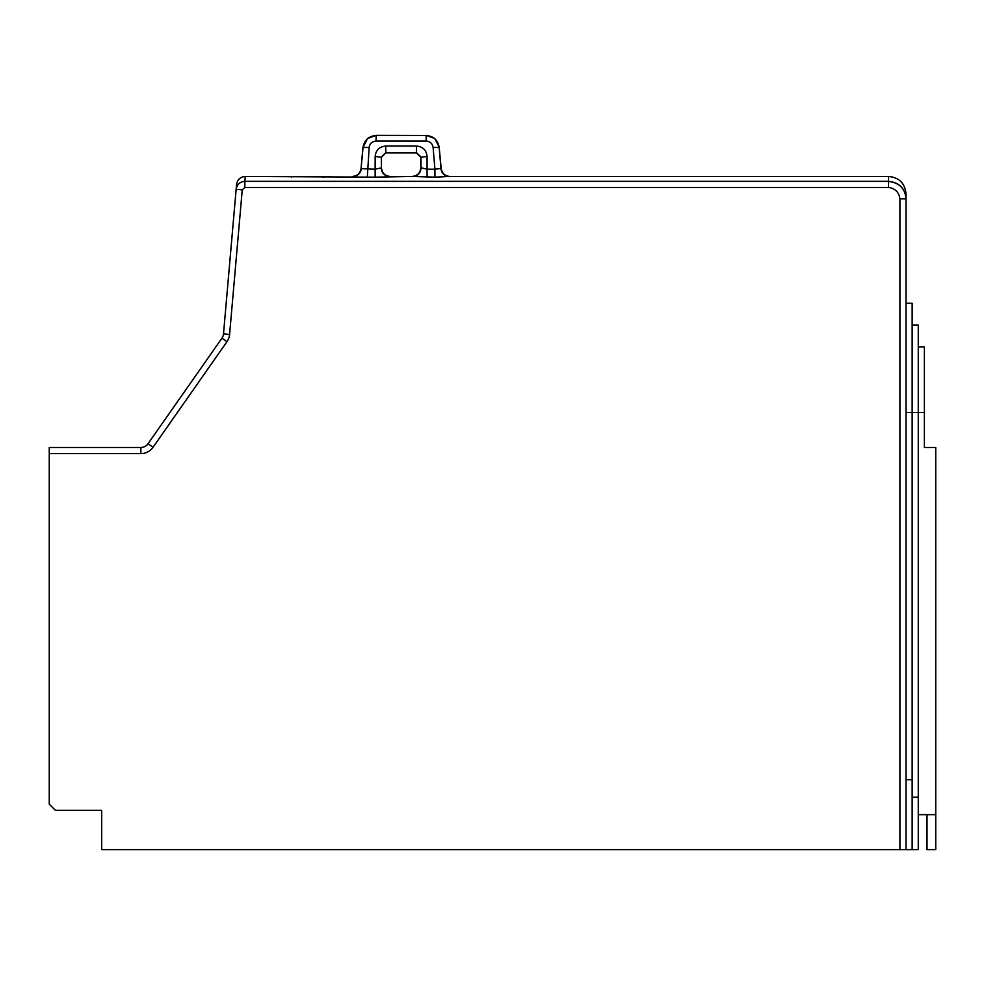<?xml version="1.0" encoding="UTF-8"?>
<svg xmlns="http://www.w3.org/2000/svg" width="985" height="985" viewBox="0 0 985 985"><rect width="100%" height="100%" fill="white"/><g stroke="black" fill="none" stroke-linecap="round" stroke-linejoin="round"><path stroke-width="1.48" d="M912.147 797.185L918.266 797.185L918.266 849.636L906.028 849.636L906.028 193.947C904.981 183.321 899.157 177.485 888.544 176.45L449.886 176.45L434.927 177.152L412.062 176.45L375.137 177.152L245.29 176.45C240.328 176.869 237.422 179.529 236.572 184.441L223.496 333.927L236.141 189.329L242.248 189.859L236.141 189.329C236.991 184.429 239.884 181.769 244.859 181.351L244.859 187.458L242.248 189.859L229.591 334.457A14.861 14.861 93.7 0 1 226.956 341.696L153.044 447.264A14.861 14.861 -9 0 1 140.867 453.592L49.25 453.592L49.25 804.179L55.369 810.298L101.701 810.298L101.701 849.636L899.908 849.636L899.908 198.835C898.96 192.198 895.168 188.406 888.544 187.458L888.544 181.351C899.182 182.397 905.018 188.233 906.028 198.835L899.908 198.835L905.954 198.859C905.203 188.578 899.391 182.767 888.544 181.437M49.25 453.592L49.25 447.473L140.867 447.473A8.742 8.742 0 0 0 148.033 443.742L153.044 447.264M906.028 849.636L899.908 849.636M148.033 443.742L221.945 338.187A8.742 8.742 0 0 0 223.496 333.927L229.591 334.457M64.985 810.298L101.701 810.298M918.266 814.669L935.75 814.669L935.75 447.473L924.386 447.473L924.386 412.506L906.028 412.506L906.028 303.22L912.147 303.22L912.147 412.506L906.028 412.506L906.028 779.689L912.147 779.689L912.147 412.506L906.028 412.506M918.266 346.942L924.386 346.942L924.386 412.506M924.386 438.731L924.386 447.473L927.008 447.473M927.008 814.669L927.008 849.636L935.75 849.636L935.75 814.669M918.266 797.185L918.266 325.075L912.147 325.075M912.147 849.636L912.147 779.689M906.028 193.947L906.028 303.22M291.474 177.091L291.917 176.45L322.514 176.45L322.957 177.091L331.256 176.45M238.604 183.973L237.828 184.885M434.927 177.152L434.927 169.186L441.181 168.484C442.019 173.385 444.925 176.044 449.886 176.45M412.062 176.45C417.369 175.946 420.287 173.028 420.792 167.721L427.108 169.186L434.927 169.186L433.104 147.467L439.187 147.467L440.985 168.681A8.742 8.73 45 0 0 449.677 176.66M412.259 176.647A8.742 8.73 135 0 0 420.989 167.918L420.964 157.058L416.556 152.724L385.689 152.724L381.293 157.058L381.454 167.721C381.971 173.015 384.889 175.933 390.195 176.45M441.181 168.484L439.187 147.467C437.943 140.116 433.597 136.127 426.16 135.487L375.974 135.364L426.16 135.487L426.16 141.064L376.098 141.064L376.098 135.487C368.649 136.127 364.302 140.116 363.059 147.467L367.516 138.491L375.974 135.364M434.767 138.516L439.322 147.331L434.742 138.491L426.259 135.364M352.568 176.66A8.742 8.73 135 0 0 361.273 168.681L375.137 169.186L375.174 156.517C375.814 150.176 379.323 146.691 385.689 146.063L416.556 146.063C422.934 146.691 426.443 150.176 427.071 156.517L420.792 157.218L420.792 167.721M352.371 176.45C357.321 176.032 360.214 173.372 361.064 168.484L363.059 147.467L369.153 147.467L367.319 177.152M375.137 177.152L375.137 169.186L381.257 167.918A8.742 8.73 45 0 0 389.998 176.647M381.454 167.721L381.454 157.218L385.825 152.847L416.421 152.847L416.556 146.063M375.174 156.517L381.454 157.218M385.689 146.063L385.825 152.847M420.792 157.218L416.421 152.847M362.936 147.344L361.064 168.484M362.923 147.356L367.516 138.491M888.544 187.458L244.859 187.458M245.29 176.45L244.859 181.351L888.544 181.351L888.544 176.45M221.945 338.187L226.956 341.696M140.867 453.592L140.867 447.473M427.108 177.152L427.071 156.517M433.104 147.467C432.44 143.539 430.125 141.409 426.16 141.064M376.098 141.064C372.121 141.409 369.806 143.539 369.153 147.467"/></g></svg>
